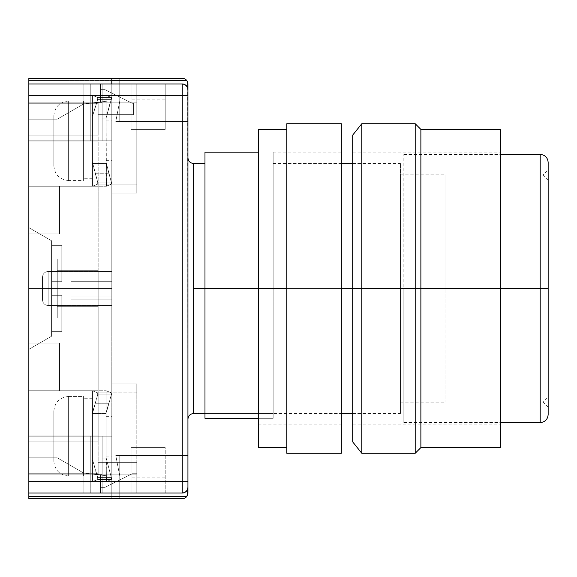 <?xml version="1.0" encoding="UTF-8"?>
<svg xmlns="http://www.w3.org/2000/svg" width="577" height="577" viewBox="0 0 577 577"><rect width="100%" height="100%" fill="white"/><g stroke="black" fill="none" stroke-linecap="round" stroke-linejoin="round"><path stroke-width="0.43" stroke-dasharray="2.88 2.16" d="M187.301 495.643L184.431 498.29L182.253 498.723L28.85 498.723L28.85 457.813L57.26 457.813L28.85 457.813L57.26 457.813L83.441 472.931L108.389 475.996L119.756 475.996L119.756 498.723L28.85 498.723L119.756 498.723L28.85 498.723L28.85 457.813L57.26 457.813L83.441 472.931L108.389 475.996L83.441 472.931L57.26 457.813L83.441 472.931L108.389 475.996L83.441 472.931L57.26 457.813L83.441 472.931L108.389 475.996L119.756 475.996L115.782 455.541L119.756 475.996L119.756 455.541L119.756 498.723L119.756 475.996L115.782 455.541L119.756 475.996L115.782 455.541L119.756 455.541L119.756 475.996L108.389 475.996L119.756 475.996L115.782 455.541L119.756 455.541L119.756 475.996L108.389 475.996L119.756 475.996L119.756 498.723L28.85 498.723L182.253 498.723L28.85 498.723L28.85 436.219L90.777 436.219L90.777 493.039L83.889 493.039L83.889 436.219L111.801 436.219L28.85 436.219L28.85 443.042L28.85 436.219L111.801 436.219L111.801 456.111L111.801 436.219L111.801 443.042L28.85 443.042L28.85 474.857L136.799 474.857L136.799 383.95L136.799 493.039L100.441 493.039L136.799 493.039L136.799 474.857L28.85 474.857L136.799 474.857L98.169 474.857L136.799 474.857L136.799 493.039L100.441 493.039L100.441 474.857L136.799 474.857L100.441 474.857L100.441 493.039L136.799 493.039L136.799 383.95L111.801 383.95L111.801 392.814L136.799 392.814L136.799 383.95L111.801 383.95L111.801 299.86L70.892 299.86L111.801 299.86L98.169 299.86L98.169 473.724L98.169 441.903L28.85 441.903L98.169 441.903L98.169 299.102L98.169 299.86L70.892 299.86L70.892 288.5L48.165 288.5L48.165 271.457L48.165 305.543L48.165 288.5L70.892 288.5L70.892 299.86L111.801 299.86L111.801 305.543L111.801 288.5L48.165 288.5L48.165 305.543L48.165 288.5L111.801 288.5L111.801 305.543L111.801 297.004L70.892 297.004L70.892 288.5L48.165 288.5L48.165 271.457C44.739 271.817 42.849 273.707 42.489 277.14L42.489 299.86C42.849 303.293 44.739 305.183 48.165 305.543L48.165 288.5L48.165 305.543C44.739 305.183 42.849 303.293 42.489 299.86L42.489 277.14C42.849 273.707 44.739 271.817 48.165 271.457L48.165 288.5L98.169 288.5L98.169 270.317L98.169 281.684L70.892 281.684L70.892 288.5L70.892 281.684L98.169 281.684L98.169 270.317L98.169 288.5L57.26 288.5L57.26 270.317L57.26 288.5L70.892 288.5L57.26 288.5L57.26 258.958L57.26 288.5L28.85 288.5L57.26 288.5L57.26 258.958L57.26 288.5L28.85 288.5L28.85 258.958L28.85 288.5L57.26 288.5L28.85 288.5L28.85 258.958L28.85 288.5L57.26 288.5L57.26 318.042L57.26 288.5L28.85 288.5L28.85 318.042L28.85 288.5L57.26 288.5L57.26 318.042L57.26 258.958L57.26 318.042L57.26 258.958L57.26 306.683L57.26 270.317L57.26 288.5L98.169 288.5L98.169 306.683L98.169 299.102L70.892 299.102L70.892 281.684L70.892 299.86L70.892 281.684L98.169 281.684L98.169 186.234L92.486 186.234L97.686 184.15L111.325 184.15L106.118 186.234L98.169 186.234L106.456 186.234L111.325 184.157L97.693 184.157L97.686 182.137L111.325 182.137L106.118 162.368L106.118 163.637L92.818 163.637L97.686 182.137L111.325 182.137L111.325 184.157L97.693 184.157L92.818 186.234L98.169 186.234L28.85 186.234L28.85 233.959L59.532 233.959L59.532 186.234L28.85 186.234L59.532 186.234L59.532 233.959L28.85 233.959L28.85 186.234L59.532 186.234L59.532 233.959L59.532 186.234L59.532 233.959L28.85 233.959L59.532 233.959L28.85 233.959L59.532 233.959L59.532 186.234L28.85 186.234L28.85 343.041L59.532 343.041L59.532 390.766L28.85 390.766L28.85 343.041L28.85 390.766L59.532 390.766L59.532 343.041L28.85 343.041L59.532 343.041L28.85 343.041L59.532 343.041L59.532 390.766L59.532 343.041L59.532 390.766L28.85 390.766L59.532 390.766L59.532 343.041L28.85 343.041L28.85 441.903L98.169 441.903L98.169 435.087L28.85 435.087L98.169 435.087L28.85 435.087L28.85 473.724L28.85 135.097L98.169 135.097L98.169 141.913L28.85 141.913L98.169 141.913L28.85 141.913L28.85 103.276L28.85 186.234L28.85 141.913L98.169 141.913L98.169 163.507L92.818 163.637L106.118 163.637L106.118 162.368L111.325 182.137L106.435 164.589L106.118 186.234L111.325 184.15L111.534 183.5L111.325 182.137L111.325 184.157L106.456 186.234L106.118 162.368L106.118 163.637L98.169 163.507L106.118 163.507L106.118 162.368L106.456 186.234L106.118 118.054L111.303 99.403L97.664 99.403L97.664 97.398L111.303 97.398L111.52 98.047L111.303 99.403L111.303 97.398L106.118 95.328L92.486 95.328L97.664 97.398L111.303 97.398L97.664 97.398L97.664 99.403L111.303 99.403L97.664 99.403L96.748 102.713L102.143 102.713L102.143 118.054L106.118 118.054L102.143 118.054L102.143 102.713L96.748 102.713L97.664 99.403L111.303 99.403L106.118 118.054L106.118 95.328L111.303 97.398L97.664 97.398L92.486 95.328L106.118 95.328L111.462 97.607L106.118 118.054L111.462 97.607L106.118 95.328L92.486 95.328L97.83 97.607L96.748 102.713L102.143 102.713L102.143 83.961L90.777 83.961L90.777 140.781L83.889 140.781L83.889 83.961L90.777 83.961L90.777 140.781L92.486 140.781L83.391 140.781L92.486 140.781L92.486 178.279L92.486 116.345L96.748 102.713L92.486 116.345L92.486 95.328L92.486 116.345L97.881 98.047L97.664 97.398L92.486 95.328L106.118 95.328L106.118 140.781L111.801 140.781L106.118 140.781L106.118 160.666L106.118 140.781L102.143 140.781L102.143 118.054L106.118 118.054L102.143 118.054L102.143 140.781L90.777 140.781L90.777 83.961L102.143 83.961L102.143 102.713L96.748 102.713L92.486 116.345L92.486 140.781L92.486 103.276L92.486 140.781L83.391 140.781L83.391 178.279L83.391 101.004L68.62 101.004L68.62 180.551L83.391 180.551L83.391 101.004L83.391 180.551L68.62 180.551L68.62 101.004L68.62 140.781L53.849 140.781L53.849 115.782L53.849 165.779L53.849 115.782L53.849 140.781L53.849 115.782L53.849 140.781L68.62 140.781L53.849 140.781L53.849 165.779L53.849 140.781L53.849 165.779L53.849 140.781L68.62 140.781L68.62 180.551L68.62 101.004L83.391 101.004L83.391 178.279L83.391 103.276L83.391 140.781L92.486 140.781L92.486 162.368L97.686 182.137L97.686 184.15L111.325 184.15L111.325 182.137L97.693 182.137L92.486 163.507L92.486 186.234L97.686 184.15L97.895 183.5L97.693 182.137L97.693 184.157L92.486 186.234L92.486 162.368L92.818 163.507L98.169 163.507L98.169 186.234L106.118 186.234L28.85 186.234L98.169 186.234L59.532 186.234L59.532 233.959L28.85 233.959L28.85 343.041L59.532 343.041L59.532 390.766L98.169 390.766L92.486 390.766L97.664 392.843L111.303 392.843L106.118 390.766L98.169 390.766L106.118 390.766L111.303 392.843L97.664 392.843L97.664 394.848L111.303 394.848L106.118 413.493L92.486 413.493L97.664 394.848L111.303 394.848L111.303 392.843L97.664 392.843L92.486 390.766L98.169 390.766L28.85 390.766L28.85 435.087L98.169 435.087L98.169 413.493L106.118 413.493L111.303 394.848L97.664 394.848L97.664 392.843L111.303 392.843L111.303 394.848L106.118 412.36L106.118 390.766L111.303 392.843L111.52 393.492L111.303 394.848L111.303 392.843L106.118 390.766L106.118 459.083L102.143 459.083L102.143 474.005L96.748 474.005L97.686 477.583L111.325 477.583L106.118 457.813L111.325 477.583L97.693 477.583L97.686 479.595L111.325 479.595L106.118 481.672L92.486 481.672L97.686 479.595L111.325 479.595L111.325 477.583L111.325 479.602L97.693 479.602L97.686 477.583L111.325 477.583L106.456 458.946L106.118 481.672L111.325 479.595L111.325 477.583L111.484 479.393L97.693 479.602L92.818 481.672L106.456 481.672L111.325 479.602L106.456 481.672L106.118 457.813L111.325 477.583L97.693 477.583L96.828 474.287L102.143 474.287L102.143 458.946L106.118 458.946L102.143 458.946L106.118 458.946L106.118 481.672L106.118 457.813L106.456 481.672L92.486 481.672L97.845 479.386L96.828 474.287L102.143 474.287L102.143 493.039L90.777 493.039L90.777 436.219L83.889 436.219L83.889 493.039L90.777 493.039L90.777 436.219L92.486 436.219L83.391 436.219L92.486 436.219L92.486 473.724L92.486 436.219L92.486 459.516L96.828 474.287L92.486 459.516L92.486 481.672L92.486 459.516L97.895 478.946L97.693 479.602L92.486 481.672L106.118 481.672L106.118 436.219L111.801 436.219L106.118 436.219L106.118 456.111L106.118 436.219L102.143 436.219L102.143 458.946L106.118 458.946L102.143 458.946L102.143 436.219L90.777 436.219L90.777 493.039L102.143 493.039L102.143 474.005L96.748 474.005L92.486 459.516L92.486 398.721L92.486 436.219L83.391 436.219L83.391 473.724L83.391 396.449L68.62 396.449L68.62 475.996L83.391 475.996L83.391 396.449L83.391 475.996L68.62 475.996L68.62 396.449L68.62 436.219L53.849 436.219L53.849 411.221L53.849 461.218L53.849 411.221L53.849 436.219L53.849 411.221L53.849 436.219L68.62 436.219L53.849 436.219L53.849 461.218L53.849 436.219L53.849 461.218L53.849 436.219L68.62 436.219L68.62 475.996L68.62 396.449L83.391 396.449L83.391 473.724L83.391 398.721L83.391 436.219L92.486 436.219L92.486 413.493L97.664 394.848L92.486 412.36L92.486 390.766L97.664 392.843L97.881 393.492L97.664 394.848L97.664 392.843L92.486 390.766L92.486 413.493L98.169 413.493L98.169 390.766L106.118 390.766L28.85 390.766L59.532 390.766L28.85 390.766L28.85 473.724L98.169 473.724L98.169 462.357L136.799 462.357L136.799 473.724L132.256 473.724L104.985 487.356L100.441 487.356L104.985 487.356L132.256 473.724L104.985 487.356L100.441 487.356L100.441 474.857L100.441 493.039L100.441 474.857L100.441 487.356L100.441 474.857L98.169 474.857L98.169 462.357L136.799 462.357L136.799 473.724L132.256 473.724L104.985 487.356L100.441 487.356L100.441 474.857L98.169 474.857L98.169 473.724L98.169 474.857L98.169 473.724L28.85 473.724L98.169 473.724L98.169 441.903L28.85 441.903L28.85 473.724L98.169 473.724L98.169 299.86L111.801 299.86L111.801 297.004L70.892 297.004L70.892 299.102L98.169 299.102L98.169 299.86L70.892 299.86L70.892 281.684L70.892 299.86L70.892 281.684L70.892 299.86L98.169 299.86L98.169 390.766L59.532 390.766L59.532 343.041L28.85 343.041L28.85 233.959L59.532 233.959L59.532 186.234L28.85 186.234L28.85 103.276L98.169 103.276L98.169 114.643L133.395 114.643L133.395 103.276L132.256 103.276L133.395 103.276L133.395 114.643L133.395 103.276L132.256 103.276L104.985 89.644L100.441 89.644L104.985 89.644L132.256 103.276L104.985 89.644L100.441 89.644L100.441 102.143L100.441 83.961L100.441 102.143L100.441 89.644L100.441 102.143L98.169 102.143L98.169 114.643L133.395 114.643L133.395 103.276L132.256 103.276L104.985 89.644L100.441 89.644L100.441 102.143L98.169 102.143L98.169 103.276L98.169 102.143L98.169 103.276L28.85 103.276L98.169 103.276L98.169 135.097L28.85 135.097L28.85 103.276L98.169 103.276L98.169 281.684L70.892 281.684L70.892 299.86L98.169 299.86L98.169 306.683L98.169 288.5L57.26 288.5L57.26 306.683L57.26 288.5L70.892 288.5L70.892 281.684L111.801 281.684L70.892 281.684L98.169 281.684L98.169 103.276L98.169 114.643L133.395 114.643L98.169 114.643L98.169 103.276L98.169 135.097L28.85 135.097L98.169 135.097L98.169 281.684L98.169 278.893L98.169 281.684L70.892 281.684L111.801 281.684L111.801 271.457L111.801 288.5L48.165 288.5L48.165 271.457C44.739 271.817 42.849 273.707 42.489 277.14L42.489 299.86C42.849 303.293 44.739 305.183 48.165 305.543L48.165 288.5L111.801 288.5L111.801 133.958L28.85 133.958L28.85 140.781L111.801 140.781L28.85 140.781L90.777 140.781L90.777 83.961L83.889 83.961L83.889 140.781L111.801 140.781L102.143 140.781L102.143 83.961L102.143 140.781L102.143 83.961L83.889 83.961L102.143 83.961L102.143 140.781L102.143 83.961L28.85 83.961L182.253 83.961C185.707 84.3 187.597 86.189 187.936 89.644L187.936 95.328L182.253 95.328L182.253 83.961A5.683 5.683 0 0 1 187.936 89.644C187.597 86.189 185.707 84.3 182.253 83.961L182.253 95.328L187.936 95.328L187.936 481.672L182.253 481.672L182.253 95.328L28.85 95.328L28.85 78.277L183.472 78.414L186.797 80.549L28.85 80.549L186.797 80.549L184.676 78.818L182.253 78.277L28.85 78.277L182.253 78.277L28.85 78.277L28.85 119.187L57.26 119.187L83.441 104.069L57.26 119.187L83.441 104.069L108.389 101.004L119.756 101.004L108.389 101.004L119.756 101.004L115.782 121.459L119.756 121.459L119.756 101.004L108.389 101.004L83.441 104.069L57.26 119.187L83.441 104.069L108.389 101.004L83.441 104.069L108.389 101.004L119.756 101.004L115.782 121.459L119.756 121.459L119.756 101.004L115.782 121.459L119.756 101.004L119.756 78.277L119.756 121.459L119.756 101.004L115.782 121.459L119.756 101.004L115.782 121.459L187.936 121.459L115.782 121.459L187.936 121.459L187.936 83.961A5.683 5.683 0 0 0 186.797 80.549A5.683 5.683 0 0 1 187.936 83.961L187.936 89.644L187.503 87.466L186.27 85.627L184.431 84.393L182.253 83.961L28.85 83.961L182.253 83.961L28.85 83.961L28.85 140.781L83.889 140.781L83.889 83.961L83.889 140.781L28.85 140.781L92.486 140.781L92.486 95.328L92.486 186.234L92.486 103.276L92.486 140.781L28.85 140.781L28.85 78.277L28.85 119.187L57.26 119.187L28.85 119.187L57.26 119.187L83.441 104.069L108.389 101.004L119.756 101.004L119.756 78.277L28.85 78.277L119.756 78.277L28.85 78.277L28.85 119.187L57.26 119.187L83.441 104.069L108.389 101.004L119.756 101.004L119.756 78.277L28.85 78.277L28.85 119.187L57.26 119.187L28.85 119.187L57.26 119.187L83.441 104.069L108.389 101.004L119.756 101.004L115.782 121.459L187.936 121.459L187.936 83.961A5.683 5.683 0 0 0 187.648 82.165L187.936 482.783M204.979 288.5L204.979 152.14L204.979 288.5L273.159 288.5L204.979 288.5L204.979 163.507L204.979 312.885L204.979 288.5L193.62 288.5L204.979 288.5L204.979 163.507L204.979 418.311L204.979 413.493L273.159 413.493L273.159 152.14L273.159 288.5L400.431 288.5L352.706 288.5L400.431 288.5L400.431 413.493L400.431 288.5L445.884 288.5L400.431 288.5L400.431 402.133L400.431 174.867L400.431 288.5L445.884 288.5L445.884 402.133L445.884 174.867L445.884 402.133L445.884 288.5L400.431 288.5L400.431 163.507L400.431 413.493L400.431 174.867L400.431 288.5L273.159 288.5L273.159 418.311L273.159 163.507L273.159 288.5L341.339 288.5L273.159 288.5L273.159 152.14L273.159 418.311L258.388 418.311L273.159 418.311L273.159 413.493L204.979 413.493L204.979 418.311L273.159 418.311L273.159 309.885L273.159 418.311L273.159 413.493L273.159 418.311L204.979 418.311L204.979 288.5M193.62 413.493L193.62 163.507L193.62 413.493M445.884 288.5L445.884 174.867L445.884 288.5M400.431 288.5L400.431 163.507L400.431 288.5M273.159 413.493L273.159 312.885L273.159 413.493L204.979 413.493L341.339 413.493M61.804 295.316L61.804 331.681L61.804 295.316L51.577 295.316L51.577 331.681L61.804 331.681L61.804 295.316L51.577 295.316L61.804 295.316L61.804 331.681L51.577 331.681L51.577 295.316L61.804 295.316M61.804 281.684L61.804 245.319L61.804 281.684L51.577 281.684L51.577 245.319L61.804 245.319L61.804 281.684L51.577 281.684L61.804 281.684L61.804 245.319L51.577 245.319L51.577 281.684L61.804 281.684M204.979 413.493L204.979 312.885L204.979 413.493M61.804 331.681L51.577 331.681L61.804 331.681M61.804 245.319L51.577 245.319L61.804 245.319M51.577 240.775L51.577 336.225L51.577 240.775L28.85 227.655L28.85 349.345L51.577 336.225L28.85 349.345L51.577 336.225L51.577 240.775L28.85 227.655L51.577 240.775L28.85 227.655L28.85 349.345L51.577 336.225L51.577 240.775M51.577 245.319L51.577 281.684L51.577 245.319M51.577 331.681L51.577 295.316L51.577 331.681M83.391 180.551L83.391 148.534L83.391 180.551M182.253 498.723L28.85 498.723L28.85 457.813L57.26 457.813L28.85 457.813L28.85 498.723L28.85 457.813L28.85 498.723L182.253 498.723L111.801 498.723L111.801 493.039L182.253 493.039L28.85 493.039L182.253 493.039L182.253 481.672L187.936 481.672L187.936 487.356C187.597 490.811 185.707 492.7 182.253 493.039L28.85 493.039L28.85 436.219L83.889 436.219L83.889 493.039L102.143 493.039L102.143 436.219L102.143 493.039L28.85 493.039L28.85 95.328L182.253 95.328L182.253 481.672L28.85 481.672L182.253 481.672L182.253 493.039C185.707 492.7 187.597 490.811 187.936 487.356A5.683 5.683 0 0 1 182.253 493.039L184.431 492.607L186.27 491.373L187.503 489.534L187.936 487.356L187.936 493.039L187.936 455.541L115.782 455.541L187.936 455.541L187.936 487.356M184.013 492.758A5.683 5.683 0 0 0 187.633 489.188M119.756 455.541L115.782 455.541L119.756 455.541M187.936 419.176L187.936 157.824L187.936 419.176M187.301 81.357L185.808 79.525M186.797 80.549L187.64 82.165A5.683 5.683 0 0 0 186.797 80.549M83.391 475.996L83.391 443.98L83.391 475.996M28.85 288.5L28.85 318.042L28.85 288.5M165.21 129.414L131.116 129.414L165.21 129.414L131.116 129.414L165.21 129.414L165.21 99.871L165.21 129.414L131.116 129.414L165.21 129.414L165.21 83.961L131.116 83.961L131.116 129.414L131.116 99.871L131.116 129.414L165.21 129.414L131.116 129.414L131.116 83.961L131.116 129.414L131.116 83.961L165.21 83.961L165.21 129.414M83.391 140.781L83.391 103.276L83.391 140.781M136.799 473.724L132.256 473.724L136.799 473.724L136.799 462.357L98.169 462.357L136.799 462.357L136.799 473.724M119.756 475.996L115.782 455.541L187.936 455.541L187.936 493.039L186.797 496.451A5.683 5.683 0 0 0 187.936 493.039L187.936 455.541L115.782 455.541L119.756 475.996L108.389 475.996L119.756 475.996M57.26 457.813L83.441 472.931L108.389 475.996L83.441 472.931L57.26 457.813L28.85 457.813L57.26 457.813M187.936 486.923L187.936 481.672M185.808 497.475L186.797 496.451L185.808 497.475M183.472 498.586L184.676 498.182L183.472 498.586M111.801 496.451L186.797 496.451L111.801 496.451L111.801 493.039L102.143 493.039L102.143 436.219L102.143 493.039L83.889 493.039L83.889 436.219L28.85 436.219L89.796 436.219L28.85 436.219L28.85 493.039L28.85 83.961L28.85 498.723L28.85 457.813L28.85 498.723L111.801 498.723L111.801 436.219L102.143 436.219L102.143 493.039L28.85 493.039L182.253 493.039L102.143 493.039L102.143 436.219L111.801 436.219L111.801 493.039L111.801 436.219L102.143 436.219L106.118 436.219L106.118 390.766L106.118 481.672L106.118 416.334L106.118 436.219L111.801 436.219L106.118 436.219L106.118 412.36L111.303 394.848L97.664 394.848L95.328 403.265L108.959 403.265L95.328 403.265L92.486 412.36L92.486 390.766L92.486 481.672L92.486 398.721L92.486 436.219L28.85 436.219L28.85 102.143L136.799 102.143L100.441 102.143L100.441 83.961L136.799 83.961L136.799 102.143L136.799 83.961L100.441 83.961L100.441 102.143L136.799 102.143L28.85 102.143L28.85 133.958L111.801 133.958L111.801 184.186L136.799 184.186L136.799 193.05L111.801 193.05L111.801 184.186L136.799 184.186L136.799 193.05L136.799 102.143L98.169 102.143L136.799 102.143L136.799 184.186L136.799 83.961L100.441 83.961L136.799 83.961L136.799 102.143L28.85 102.143L136.799 102.143L136.799 193.05L111.801 193.05L136.799 193.05L111.801 193.05L111.801 281.684L70.892 281.684L111.801 281.684L70.892 281.684L70.892 299.86L70.892 281.684L70.892 288.5L70.892 281.684L111.801 281.684L111.801 133.958L28.85 133.958L111.801 133.958L111.801 140.781L111.801 83.961L182.253 83.961L28.85 83.961L28.85 474.857L28.85 140.781L92.486 140.781L92.486 163.507L95.493 173.735L109.125 173.735L111.325 182.137L97.693 182.137L95.493 173.735L109.125 173.735L106.435 164.589L106.118 186.234L106.118 118.054L106.118 164.589L106.118 120.889L106.118 140.781L111.801 140.781L102.143 140.781L111.801 140.781L106.118 140.781L106.118 120.889L106.118 140.781L111.801 140.781L102.143 140.781L102.143 83.961L111.801 83.961L111.801 140.781L111.801 78.277L111.801 305.507L111.801 271.457L111.801 281.684L70.892 281.684L98.169 281.684L70.892 281.684L70.892 299.86L111.801 299.86L111.801 436.219L106.118 436.219L106.118 416.334L106.118 436.219L111.801 436.219L111.801 416.334L111.801 496.451M165.21 447.586L131.116 447.586L165.21 447.586L131.116 447.586L165.21 447.586L131.116 447.586L165.21 447.586L165.21 493.039L131.116 493.039L131.116 447.586L131.116 477.129L131.116 447.586L165.21 447.586L131.116 447.586L131.116 493.039L131.116 447.586L131.116 493.039L165.21 493.039L165.21 447.586M186.27 79.943L184.431 78.71L182.253 78.277L28.85 78.277L28.85 119.187L28.85 78.277L28.85 119.187L28.85 78.277L182.253 78.277M83.391 436.219L83.391 398.721L83.391 436.219M28.85 227.655L28.85 349.345L28.85 227.655M187.633 87.812A5.683 5.683 0 0 0 184.013 84.242M106.118 95.328L106.118 118.054L106.118 95.328M57.26 288.5L57.26 306.683L57.26 288.5M98.169 306.675L98.169 270.325L98.169 306.683L57.26 306.683L98.169 306.683M98.169 473.724L98.169 462.357L98.169 473.724M131.116 83.961L165.21 83.961L131.116 83.961M111.801 383.95L136.799 383.95L111.801 383.95L111.801 392.814L136.799 392.814L136.799 474.857L28.85 474.857L28.85 443.042L111.801 443.042L111.801 392.814L111.801 443.042L28.85 443.042L111.801 443.042L111.801 299.86L70.892 299.86L111.801 299.86L111.801 305.507L111.801 297.004L111.801 383.95M131.116 493.039L165.21 493.039L131.116 493.039M70.892 299.86L98.169 299.86L70.892 299.86M111.801 436.219L111.801 456.111L111.801 436.219M111.801 140.781L111.801 120.889L111.801 140.781M42.489 277.14L42.489 299.86L42.489 277.14C42.849 273.707 44.739 271.817 48.165 271.457L48.165 305.543C44.739 305.183 42.849 303.293 42.489 299.86L42.489 277.14M548.15 414.632L548.15 162.368L548.15 407.247L548.15 288.5L543.036 288.5L543.036 402.133L543.036 288.5L548.15 288.5L543.036 288.5L543.036 174.867L543.036 288.5L548.15 288.5L548.15 179.981L548.15 397.019L548.15 288.5L543.036 288.5L543.036 402.133L543.036 288.5L548.15 288.5L543.036 288.5L543.036 174.867L543.036 288.5L548.15 288.5L548.15 169.753L548.15 288.5L403.835 288.5L403.835 154.412L403.835 314.66L403.835 288.5L500.425 288.5L403.835 288.5L403.835 422.588L403.835 288.5L540.195 288.5L540.195 422.588M548.15 309.669L548.15 397.019L548.15 309.669M540.195 154.412L540.195 422.588L540.195 288.5L548.15 288.5L548.15 162.368M548.15 288.5L548.15 414.632L548.15 288.5M403.835 314.66L403.835 422.588L403.835 314.66M361.793 288.5L361.793 453.27L361.793 288.5L415.202 288.5L415.202 453.27L415.202 288.5L420.878 288.5L420.878 447.586L420.878 288.5L500.425 288.5L352.706 288.5L361.793 288.5L361.793 123.73L361.793 288.5L352.706 288.5L352.706 152.14L352.706 288.5L500.425 288.5L500.425 152.14L500.425 447.586L500.425 288.5L420.878 288.5L420.878 129.414L420.878 288.5L415.202 288.5L415.202 123.73L415.202 288.5L361.793 288.5M352.706 441.903L352.706 288.5L500.425 288.5L500.425 152.14L500.425 424.86L500.425 288.5L352.706 288.5L352.706 424.86L352.706 135.097L352.706 441.903M500.425 129.414L500.425 424.86L500.425 129.414M286.798 288.5L286.798 447.586L286.798 129.414L286.798 288.5L258.388 288.5L286.798 288.5L286.798 123.73L286.798 453.27L286.798 288.5M258.388 447.586L258.388 152.14L258.388 288.5L341.339 288.5L258.388 288.5L258.388 129.414L258.388 424.86L258.388 152.14L258.388 288.5L341.339 288.5L341.339 152.14L341.339 288.5L258.388 288.5L258.388 447.586M341.339 288.5L341.339 453.27L341.339 288.5M48.165 305.543L111.801 305.543L48.165 305.543M106.118 456.111L111.801 456.111M106.118 160.666L111.801 160.666M98.169 270.317L57.26 270.317L98.169 270.317M92.486 473.724L83.391 473.724M92.486 178.279L83.391 178.279M57.26 258.958L28.85 258.958L57.26 258.958M341.339 152.14L273.159 152.14M352.706 413.493L400.431 413.493M400.431 402.133L445.884 402.133M400.431 174.867L445.884 174.867M273.159 163.507L341.339 163.507M352.706 163.507L400.431 163.507M68.62 101.004C59.662 101.891 54.736 106.817 53.849 115.782M68.62 180.551C59.662 179.663 54.736 174.737 53.849 165.779M68.62 396.449C59.662 397.337 54.736 402.263 53.849 411.221M68.62 475.996C59.662 475.109 54.736 470.183 53.849 461.218M57.26 318.042L28.85 318.042L57.26 318.042M165.21 99.871L131.116 99.871M92.486 103.276L83.391 103.276M165.21 477.129L131.116 477.129M92.486 398.721L83.391 398.721M111.801 271.457L48.165 271.457L111.801 271.457M106.118 120.889L111.801 120.889M106.118 416.334L111.801 416.334M403.835 422.588L500.425 422.588M548.15 179.981L543.036 174.867L548.15 169.753M548.15 407.247L543.036 402.133L548.15 397.019M403.835 154.412L500.425 154.412M352.706 152.14L500.425 152.14M352.706 424.86L500.425 424.86M258.388 424.86L341.339 424.86"/><path stroke-width="0.87" d="M193.62 288.5L193.62 413.493C190.194 413.86 188.297 415.75 187.936 419.176C188.297 415.75 190.194 413.86 193.62 413.493L193.62 288.5L204.979 288.5L193.62 288.5L193.62 163.507L193.62 288.5M204.979 418.311L258.388 418.311L204.979 418.311L204.979 288.5L258.388 288.5L204.979 288.5L204.979 418.311M204.979 152.14L204.979 288.5L204.979 152.14L258.388 152.14M352.706 288.5L341.339 288.5L352.706 288.5L352.706 441.903L352.706 288.5L361.793 288.5L352.706 288.5L352.706 135.097L352.706 288.5M187.633 489.188A5.683 5.683 0 0 0 187.936 487.356C187.597 490.811 185.707 492.7 182.253 493.039L28.85 493.039L28.85 498.723L182.253 498.723L184.669 498.182L186.797 496.451L28.85 496.451L186.797 496.451L187.936 493.039L187.936 481.672L182.253 481.672L182.253 493.039C185.707 492.7 187.597 490.811 187.936 487.356L187.503 489.534L186.27 491.373L184.431 492.607L182.253 493.039L182.253 481.672L28.85 481.672L28.85 493.039L182.253 493.039A5.683 5.683 0 0 0 184.013 492.758M186.284 79.958L184.431 78.71L182.253 78.277L111.801 78.277L111.801 80.549L186.797 80.549L184.676 78.818L182.253 78.277A5.683 5.683 0 0 1 186.797 80.549A5.683 5.683 0 0 0 182.253 78.277L184.676 78.818L186.797 80.549A5.683 5.683 0 0 1 187.936 83.961L187.936 89.644C187.597 86.189 185.707 84.3 182.253 83.961L182.253 481.672L187.936 481.672L187.936 95.328L182.253 95.328L187.936 95.328L187.936 89.644L187.936 481.672M187.936 487.356L187.503 495.21L186.27 497.057L184.431 498.29L182.253 498.723A5.683 5.683 0 0 0 187.936 493.039A5.683 5.683 0 0 1 186.797 496.451L184.669 498.182L182.253 498.723L28.85 498.723L28.85 481.672L182.253 481.672L182.253 95.328L28.85 95.328L28.85 481.672L28.85 95.328L182.253 95.328L182.253 83.961L28.85 83.961L28.85 95.328L28.85 78.277L182.253 78.277M187.936 157.824C188.297 161.25 190.194 163.14 193.62 163.507C190.194 163.14 188.297 161.25 187.936 157.824M184.013 84.242A5.683 5.683 0 0 0 182.253 83.961L184.431 84.393L186.27 85.627L187.503 87.466L187.936 89.644L187.64 82.165A5.683 5.683 0 0 1 187.648 82.165A5.683 5.683 0 0 0 187.64 82.165L186.797 80.549L111.801 80.549L111.801 83.961L111.801 78.277L28.85 78.277L28.85 83.961L182.253 83.961C185.707 84.3 187.597 86.189 187.936 89.644A5.683 5.683 0 0 0 187.633 87.812M182.253 498.723L182.253 498.723A5.683 5.683 0 0 0 187.936 493.039L187.503 495.21M187.936 482.783L187.936 486.923M185.808 497.468L186.284 497.042M187.503 81.79L187.936 83.961L187.503 81.79L186.27 79.943M540.195 288.5L500.425 288.5L540.195 288.5L540.195 154.412L540.195 288.5L548.15 288.5L548.15 162.368L548.15 414.632C547.667 419.45 545.013 422.104 540.195 422.588L540.195 154.412C545.013 154.896 547.667 157.55 548.15 162.368L548.15 414.632L548.15 288.5L540.195 288.5M500.425 447.586L500.425 288.5L420.878 288.5L500.425 288.5L500.425 447.586L420.878 447.586L420.878 288.5L420.878 447.586L415.202 453.27L415.202 288.5L415.202 453.27L361.793 453.27L361.793 288.5L361.793 453.27L352.706 441.903M415.202 288.5L361.793 288.5L420.878 288.5L415.202 288.5L415.202 123.73L415.202 288.5M500.425 129.414L500.425 288.5L500.425 129.414L420.878 129.414L420.878 288.5L420.878 129.414L415.202 123.73L361.793 123.73L361.793 288.5L361.793 123.73L352.706 135.097M341.339 123.73L286.798 123.73L286.798 453.27L341.339 453.27L341.339 123.73L341.339 453.27L286.798 453.27L286.798 288.5L258.388 288.5L258.388 447.586L258.388 288.5L286.798 288.5L286.798 123.73L341.339 123.73M258.388 129.414L258.388 288.5L258.388 129.414L286.798 129.414M204.979 413.493L193.62 413.493M341.339 413.493L352.706 413.493M341.339 163.507L352.706 163.507M193.62 163.507L204.979 163.507M500.425 422.588L540.195 422.588M500.425 154.412L540.195 154.412M286.798 447.586L258.388 447.586"/></g></svg>
